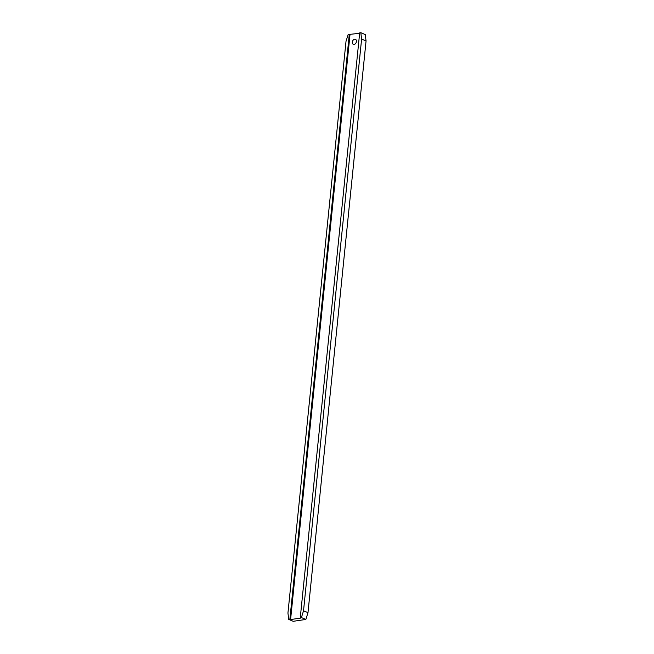 <?xml version="1.0" encoding="UTF-8"?>
<svg xmlns="http://www.w3.org/2000/svg" width="654" height="654" viewBox="0 0 654 654"><rect width="100%" height="100%" fill="white"/><g stroke="black" fill="none" stroke-linecap="round" stroke-linejoin="round"><path stroke-width="0.98" d="M354.656 39.224A2.706 1.929 -67.2 0 0 352.441 41.586A2.706 1.929 -67.2 0 0 353.34 44.309A2.706 1.929 -67.2 0 0 354.125 44.398A2.706 1.929 -67.2 0 0 356.34 42.044A2.706 1.929 -67.2 0 0 355.441 39.314A2.706 1.929 -67.2 0 0 354.656 39.224M349.996 34.687L290.589 619.559L288.733 619.428L287.94 613.068L346.015 41.341L348.141 34.556L359.635 33.28M360.82 32.7L365.267 34.572L366.06 40.932L361.605 39.06L303.53 610.787L301.412 617.572L300.268 617.744L359.675 32.864L360.82 32.7L361.605 39.06M288.733 619.428L293.18 621.3L305.859 619.444L307.985 612.659L366.06 40.932M307.985 612.659L303.53 610.787M300.268 617.744L300.979 618.038L290.589 619.559M289.869 619.264L349.285 34.384M305.859 619.444L301.412 617.572"/></g></svg>
